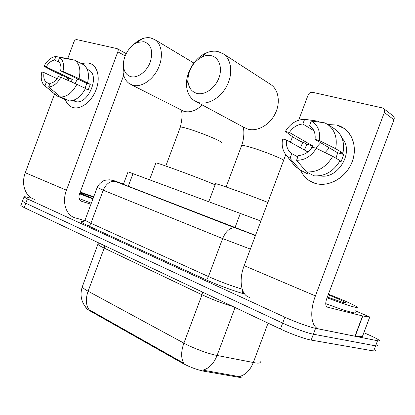 <?xml version="1.0" encoding="UTF-8"?>
<svg xmlns="http://www.w3.org/2000/svg" width="415" height="415" viewBox="0 0 415 415"><rect width="100%" height="100%" fill="white"/><g stroke="black" fill="none" stroke-linecap="round" stroke-linejoin="round"><path stroke-width="0.62" d="M242.095 376.54C241.945 377.194 240.907 377.443 238.988 377.292L204.377 371.311C197.047 369.817 189.676 367.078 182.268 363.099L89.775 310.773C87.42 309.429 86.102 308.361 85.812 307.567L85.775 307.261M128.048 171.831L260.879 221.05M89.775 310.773L89.982 310.213L89.017 309.699C85.812 304.921 85.511 298.759 88.099 291.216L183.892 343.132C193.053 348.154 208.195 353.788 217.081 355.468C213.803 363.566 209.082 368.453 202.919 370.128L240.461 376.841M363.872 332.716L368.494 334.749C374.351 337.343 377.915 339.195 379.196 340.316C379.808 340.928 379.258 341.068 377.536 340.731L315.592 328.327C309.839 327.243 294.832 321.812 284.877 317.195L27.4 198.868L25.777 203.226L22.415 201.296L22.524 201.005L22.415 201.296L25.777 203.226L282.662 323.098L25.777 203.226L24.158 207.583L20.812 205.612L20.932 205.295M315.592 328.327L313.382 334.21C307.603 333.204 292.591 327.777 282.662 323.098C292.591 327.777 307.603 333.204 313.382 334.21L375.606 345.856L313.382 334.21L311.172 340.087C305.367 339.154 290.35 333.743 280.441 329.007L24.158 207.583M377.292 345.368C377.899 346.006 377.334 346.167 375.606 345.856C377.334 346.167 377.899 346.006 377.292 345.368M89.982 310.213L183.793 363.239C180.909 358.28 180.945 351.578 183.892 343.132L202.001 294.764L104.181 248.103C100.669 246.417 98.63 245.192 98.07 244.44L98.262 243.854M375.393 350.416C375.985 351.08 375.414 351.266 373.682 350.976L311.172 340.087M27.4 198.868L24.023 196.98C23.686 196.388 25.797 196.757 30.352 198.085M123.488 184.053L119.468 182.761L124.287 184.706L255.516 235.357M328.426 294.183C343.501 300.159 352.947 304.356 356.765 306.773C358.052 307.728 356.962 307.754 353.497 306.846C347.765 305.279 338.956 302.26 327.072 297.788M354.768 312.08C356.034 313.086 354.929 313.159 351.448 312.298C345.851 310.845 337.276 307.951 325.723 303.614M328.203 294.78C337.027 298.312 342.608 300.813 344.953 302.27C345.975 302.981 345.259 303.012 342.806 302.359L327.331 297.099M332.259 298.904L331.035 298.463M336.71 125.05C350.722 128.344 358.358 145.587 352.221 161.617C346.286 177.708 328.415 187.751 314.861 183.29C308.272 181.085 303.536 176.738 300.657 170.259C302.644 174.824 305.673 178.388 309.74 180.956L314.861 183.29C327.01 187.217 342.847 179.783 350.146 166.161C357.548 152.596 354.747 135.736 344.237 128.479L336.71 125.05L327.736 124.516L336.71 125.05M355.266 310.768L369.786 317.008L362.798 316.007L355.183 336.243L319.26 329.064C311.271 327.866 309.17 312.033 315.416 295.905L384.342 112.465C384.887 110.784 384.581 109.441 383.419 108.44L382.231 107.895L312.454 92.296C310.513 92.094 309.05 93.038 308.07 95.128L298.67 120.2M369.755 317.086L362.394 336.638L355.183 336.243M249.809 297.415C241.307 295.812 238.35 280.633 244.16 265.657L285.764 154.634M300.403 147.776L302.981 142.075L300.403 147.776M290.422 142.21L292.476 136.727M383.419 108.44L393.062 115.827C394.214 116.812 394.52 118.125 393.985 119.774L326.647 298.914C325.199 303.438 325.495 306.192 327.534 307.183L362.798 316.007M333.909 128.468L335.118 129.241C342.266 134.74 344.87 142.693 342.935 153.088L335.605 148.7C337.582 138.143 334.972 130.087 327.772 124.536L324.852 122.876L311.297 120.988L309.523 125.724L309.917 125.978C313.979 129.003 315.69 133.474 315.052 139.393L337.649 152.777L335.979 158.229M332.731 156.351L316.329 148.326L312.142 147.164C308.485 152.481 303.889 155.267 298.344 155.532L296.569 160.263L306.467 171.888L314.124 175.835C324.914 176.489 333.577 171.416 340.108 160.615L332.731 156.351C326.112 167.333 317.356 172.51 306.467 171.888M304.47 150.048L306.825 144.249L303.08 142.106L300.548 141.406L292.865 137.017L285.416 131.399C290.22 123.587 296.621 119.556 304.626 119.307L302.862 124.007L313.89 130.725M297.84 156.88L291.766 153.617L290.002 158.317L299.993 169.917L307.697 173.869L308.122 172.739M299.993 169.917L294.8 165.922L293.234 163.956M319.732 122.16L318.253 121.222L304.626 119.307M316.329 148.326C311.234 156.367 304.651 160.346 296.569 160.263M290.002 158.317L286.49 155.49C282.708 151.076 281.406 145.556 282.594 138.942L286.537 140.042L307.852 151.937M291.766 153.617C287.59 150.546 285.847 146.018 286.537 140.042M311.162 148.554L312.599 145.847L289.374 132.468L285.416 131.399M289.374 132.468C292.876 127.26 297.368 124.438 302.862 124.007M342.121 138.356C354.799 151.708 337.623 180.157 319.789 175.753M339.776 161.222L340.99 161.923L343.786 154.473L340.196 152.331L342.935 153.088M311.297 120.988C317.926 124.936 320.582 131.451 319.254 140.524L315.052 139.393M335.605 148.7L319.254 140.524M315.654 148.139L320.681 142.724M325.08 152.606L329.313 147.839M343.786 154.473L337.649 152.777M312.599 145.847L306.825 144.249M80.23 192.052L93.723 196.757M93.053 198.552L79.825 193.136M80.002 192.669L93.588 197.125M92.903 198.961L79.581 193.8M91.31 203.231L79.083 198.489M211.007 55.641C208.19 55.086 205.259 55.486 202.214 56.845C193.141 61.871 188.369 69.689 187.896 80.297C188.317 87.295 191.32 91.668 196.902 93.411C204.662 95.497 215.11 88.296 218.897 77.978C222.808 67.692 218.975 57.187 211.007 55.641M198.671 102.609L194.495 100.793C189.489 97.411 186.828 92.068 186.506 84.764C185.972 72.443 194.728 57.991 205.819 53.146C209.943 51.299 213.922 50.744 217.766 51.476L223.379 53.862C231.461 59.366 233.178 73.595 226.964 85.672C220.832 97.79 208.138 105.203 198.671 102.609M267.857 202.427C249.073 194.967 218.3 183.949 215.535 183.658L215.421 183.959M143.948 41.687L137.531 42.382C129.148 45.432 122.15 57.908 123.587 67.111C124.386 72.267 126.829 75.452 130.917 76.666C137.567 78.456 146.728 71.671 150.23 62.131C153.353 51.216 151.257 44.405 143.948 41.687M132.862 45.152L137.235 41.422L141.92 38.891C144.97 37.708 147.88 37.381 150.65 37.921L154.93 39.684C162.078 44.332 163.557 57.446 157.991 68.859C152.502 80.308 141.23 87.56 132.997 85.298L129.817 83.944C126.098 81.553 123.852 77.662 123.084 72.272L123.504 62.914M215.1 184.825L210.644 182.922C195.538 176.624 158.224 162.971 155.869 162.856L155.786 163.09M89.22 63.163C97.318 65.041 100.731 77.475 96.156 89.583C91.699 101.727 80.567 110.058 72.744 107.459C69.3 106.307 66.851 103.714 65.388 99.683C66.54 102.91 68.371 105.234 70.882 106.665L72.744 107.459C80.064 109.856 90.366 102.821 95.274 91.746C100.259 80.707 98.661 68.216 91.969 64.299L89.22 63.163L87.186 62.862L84.515 63.023L81.76 63.785L85.599 62.888L89.22 63.163M84.774 220.604L75.26 217.875C66.151 215.561 61.726 202.323 66.452 190.205L118.197 50.801L117.959 49.375L117.004 48.602L76.734 39.601C75.577 39.518 74.643 40.286 73.927 41.894L67.718 58.598M34.554 199.33C25.445 196.912 20.817 184.187 25.294 172.728L54.536 94.055M66.882 79.924L67.811 77.875L66.882 79.924M60.787 77.252L61.55 75.193M123.706 75.323L79.374 194.355C78.373 197.82 79.083 200.123 81.511 201.254L90.947 204.201M74.347 60.04L83.291 64.579L74.347 60.04L59.615 57.478L58.297 61.031C60.616 63.018 61.394 66.27 60.642 70.794L86.782 83.358L85.106 88.213M76.884 84.323L60.818 77.257L58.479 76.609C56.046 80.666 53.213 82.933 49.987 83.399L48.664 86.948L60.595 97.037L69.295 100.907C75.629 100.84 81.034 96.669 85.511 88.405L76.884 84.323C72.371 92.701 66.939 96.939 60.595 97.037M87.913 69.575L88.857 70.047C100.71 75.992 87.316 106.167 75.006 101.374L72.947 100.477M68.081 80.453L68.994 78.44L54.676 71.925L43.938 66.286C47.227 60.31 51.201 57.057 55.864 56.533L54.547 60.066L59.677 62.582M49.79 83.923L46.278 82.32L44.965 85.853L56.902 95.912L65.606 99.782L65.767 99.341M56.902 95.912L44.519 85.521M71.458 59.537L70.586 59.096L55.864 56.533M60.818 77.257C57.395 83.374 53.343 86.6 48.664 86.948M44.965 85.853L44.275 85.314C41.376 82.388 40.556 77.942 41.827 71.977L44.063 72.599L57.104 78.7M46.278 82.32C44.037 80.271 43.295 77.029 44.063 72.599M71.178 81.817L72.345 79.364L46.184 66.893L43.938 66.286M46.184 66.893C48.545 62.898 51.336 60.621 54.547 60.066M85.391 88.639L88.193 89.967L90.288 84.333L79.021 78.575L62.987 71.427L60.642 70.794M73.17 100.409L74.41 100.555L73.694 100.233M83.291 64.579C88.084 67.993 89.526 74.041 87.622 82.725M74.747 60.263C79.54 63.692 80.961 69.793 79.021 78.575M59.615 57.478C63.199 60.087 64.32 64.735 62.987 71.427M74.991 83.493L77.615 78.954M90.288 84.333L86.782 83.358M72.345 79.364L68.994 78.44M237.095 377.033L237.427 376.151M182.268 363.099L182.501 362.477M204.377 371.311L204.725 370.393M234.994 227.643L240.337 213.383M128.276 186.252L132.992 173.626M235.056 307.505L217.081 355.468L256.034 363.026C259.422 363.379 260.807 362.881 260.189 361.532M239.242 376.555C245.431 375.036 250.11 370.377 253.28 362.586L268.08 323.145M82.616 285.883L82.263 286.838C82.715 287.875 84.66 289.333 88.099 291.216L104.181 248.103L104.689 245.737M373.682 350.976L377.536 340.731M280.441 329.007L284.877 317.195M233.012 306.535C222.549 303.432 212.21 299.506 202.001 294.764L202.624 292.139M244.632 294.017L243.761 293.773C233.759 291.014 216.044 284.41 205.103 279.362L87.669 225.547C80.386 222.118 79.078 220.811 83.742 221.62C81.688 221.231 80.806 221.278 81.091 221.76C82.331 222.103 83.322 221.984 84.069 221.392L85.044 220.054C85.609 220.666 87.57 221.735 90.921 223.26L208.434 276.546C219.976 281.65 231.222 285.857 242.168 289.167M250.37 249.093L222.648 238.573L208.434 276.546C207.557 278.532 206.447 279.471 205.103 279.362M123.504 184.016L114.805 180.956C111.645 179.861 112.014 180.074 115.904 181.594L234.812 227.819C229.936 227.591 225.879 231.176 222.648 238.573L103.236 190.215L90.921 223.26C90.138 224.977 89.054 225.739 87.669 225.547M115.904 181.594L115.137 181.371C110.074 180.857 106.11 183.809 103.236 190.215L97.229 187.362M85.21 219.608L97.157 187.538C98.812 183.43 103.906 180.271 105.026 180.266L109.347 179.799C111.677 180.136 113.606 180.66 115.137 181.371L253.145 234.651L255.194 236.218M235.549 228.017L255.495 235.419M242.464 290.038C242.184 291.833 242.614 293.073 243.761 293.773M114.353 180.8L114.805 180.956M252.439 234.33L255.469 235.481M122.316 183.933L122.415 183.674M244.16 265.657L315.416 295.905M327.01 306.96L327.534 307.183M354.955 336.212L362.58 315.96M393.985 119.774L384.342 112.465M362.3 336.747L369.703 317.081M241.447 145.997L241.68 145.375C242.894 145.25 245.945 145.909 250.826 147.341C260.807 150.261 276.504 156.289 282.916 159.656L283.725 160.086M196.326 101.779L243.927 127.379L247.988 129.169C257.16 131.804 269.231 125.263 274.922 114.213C280.69 103.2 278.823 89.982 270.969 84.644L270.149 84.11M180.177 127.53L180.359 127.047C181.277 126.933 183.674 127.447 187.549 128.588C196.207 131.119 210.955 136.774 217.751 140.156C221.46 142.003 222.814 143.014 221.818 143.191M131.42 84.764L184.016 111.386C190.158 112.839 196.228 110.696 202.235 104.954M25.294 172.728L66.452 190.205M80.894 200.985L81.511 201.254M125.185 55.875L117.943 51.901M123.38 184.353L128.053 171.815M86.268 307.831C81.107 301.653 79.768 294.66 82.263 286.838L98.448 242.78M20.812 205.612L24.023 196.98M344.071 302.67L344.953 302.27M286.49 155.49L294.8 165.922M327.772 124.536L335.118 129.241M187.896 80.297L186.506 84.764M202.214 56.845L205.819 53.146M215.535 183.658L208.787 201.695M270.969 84.644L223.379 53.862M226.113 186.978L241.68 145.375C244.871 137.023 243.797 127.716 243.102 126.938M123.587 67.111L123.084 72.272M137.531 42.382L141.92 38.891M155.869 162.856L149.561 179.762M193.852 63.039L154.93 39.684M165.808 166.021L180.359 127.047C182.481 117.865 182.616 112.175 180.774 109.98M117.424 48.778L126.186 53.623M87.176 69.206L88.857 70.047"/></g></svg>
